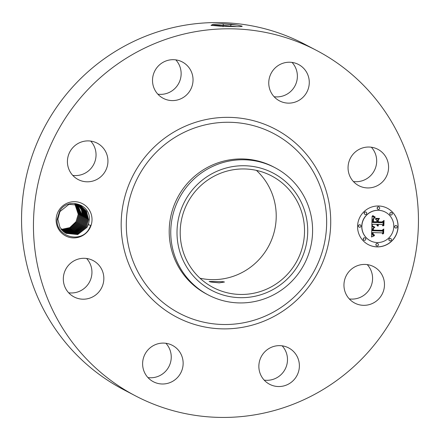 <?xml version="1.0" encoding="UTF-8"?>
<svg xmlns="http://www.w3.org/2000/svg" width="440" height="440" viewBox="0 0 440 440"><rect width="100%" height="100%" fill="white"/><g stroke="black" fill="none" stroke-linecap="round" stroke-linejoin="round"><path stroke-width="0.66" d="M222.871 281.683L209.11 281.479L210.722 282.007L219.274 282.854L224.494 282.018L222.871 281.683M274.071 177.298A62.981 61.941 -62.4 0 1 296.555 261.712A62.981 61.941 -62.4 0 1 213.158 287.502A62.981 61.941 -62.4 0 1 210.656 286.116A62.981 61.941 -62.4 0 1 188.172 201.702A62.981 61.941 -62.4 0 1 271.568 175.906A62.981 61.941 -62.4 0 1 274.071 177.298M256.427 170.39A62.981 61.941 -62.4 0 1 268.934 245.614A62.981 61.941 -62.4 0 1 199.991 278.207M213.07 173.135A66.209 65.12 117.6 0 0 183.937 262.075A66.209 65.12 117.6 0 0 271.656 290.279A66.209 65.12 117.6 0 0 300.79 201.333A66.209 65.12 117.6 0 0 213.07 173.135M273.46 294.899A71.847 70.664 -62.4 0 1 208.357 294.998A71.847 70.664 -62.4 0 1 205.497 293.414A71.847 70.664 117.6 0 1 170.797 229.796A71.847 70.664 117.6 0 1 209.886 167.788A71.847 70.664 -62.4 0 1 274.989 167.69A71.847 70.664 -62.4 0 1 277.844 169.274A71.847 70.664 117.6 0 1 312.548 232.892A71.847 70.664 117.6 0 1 273.46 294.899M208.357 294.998L206.806 294.184A71.847 70.664 -62.4 0 1 203.946 292.606A71.847 70.664 -62.4 0 1 178.299 196.301A71.847 70.664 -62.4 0 1 273.438 166.876L274.989 167.69M127.765 391.595A195.008 191.807 -62.4 0 1 58.146 130.202A195.008 191.807 -62.4 0 1 316.382 50.342A195.008 191.807 -62.4 0 1 324.137 54.632A195.008 191.807 -62.4 0 1 393.75 316.03A195.008 191.807 -62.4 0 1 135.52 395.89A195.008 191.807 -62.4 0 1 127.765 391.595M89.507 228.822A18.177 17.881 -62.4 0 1 64.916 235.499A18.177 17.881 -62.4 0 1 58.636 210.766A18.177 17.881 -62.4 0 1 83.226 204.089A18.177 17.881 -62.4 0 1 89.507 228.822M381.645 295.07A20.526 20.191 -62.4 0 1 354.695 303.061A20.526 20.191 -62.4 0 1 346.786 274.681A20.526 20.191 -62.4 0 1 373.736 266.69A20.526 20.191 -62.4 0 1 381.645 295.07M274.103 346.341A20.526 20.191 -62.4 0 1 288.64 347.902A20.526 20.191 -62.4 0 1 299.239 368.247A20.526 20.191 -62.4 0 1 284.136 385.836A20.526 20.191 -62.4 0 1 269.605 384.274A20.526 20.191 -62.4 0 1 259.001 363.924A20.526 20.191 -62.4 0 1 274.103 346.341M173.217 345.812A20.526 20.191 -62.4 0 1 180.543 373.329A20.526 20.191 -62.4 0 1 153.362 381.733A20.526 20.191 -62.4 0 1 152.543 381.282A20.526 20.191 -62.4 0 1 145.216 353.766A20.526 20.191 -62.4 0 1 172.398 345.361A20.526 20.191 -62.4 0 1 173.217 345.812M103.213 273.411A20.526 20.191 -62.4 0 1 96.102 294.652A20.526 20.191 -62.4 0 1 74.063 296.929A20.526 20.191 -62.4 0 1 63.949 284.075A20.526 20.191 -62.4 0 1 71.066 262.829A20.526 20.191 -62.4 0 1 93.099 260.557A20.526 20.191 -62.4 0 1 103.213 273.411M105.111 171.545A20.526 20.191 -62.4 0 1 78.161 179.537A20.526 20.191 -62.4 0 1 70.252 151.156A20.526 20.191 -62.4 0 1 97.201 143.165A20.526 20.191 -62.4 0 1 105.111 171.545M177.793 99.886A20.526 20.191 -62.4 0 1 163.257 98.329A20.526 20.191 -62.4 0 1 152.658 77.979A20.526 20.191 -62.4 0 1 167.761 60.39A20.526 20.191 -62.4 0 1 182.298 61.952A20.526 20.191 -62.4 0 1 192.896 82.302A20.526 20.191 -62.4 0 1 177.793 99.886M278.685 100.413A20.526 20.191 -62.4 0 1 271.353 72.903A20.526 20.191 -62.4 0 1 298.54 64.493A20.526 20.191 -62.4 0 1 299.354 64.944A20.526 20.191 -62.4 0 1 306.68 92.461A20.526 20.191 -62.4 0 1 279.499 100.87A20.526 20.191 -62.4 0 1 278.685 100.413M348.684 172.816A20.526 20.191 -62.4 0 1 355.795 151.575A20.526 20.191 -62.4 0 1 377.834 149.298A20.526 20.191 -62.4 0 1 387.948 162.151A20.526 20.191 -62.4 0 1 380.837 183.398A20.526 20.191 -62.4 0 1 358.798 185.674A20.526 20.191 -62.4 0 1 348.684 172.816M377.113 246.884A20.526 20.191 -62.4 0 1 368.308 244.618A20.526 20.191 -62.4 0 1 358.259 221.403A20.526 20.191 -62.4 0 1 378.543 205.981A20.526 20.191 -62.4 0 1 387.349 208.247A20.526 20.191 -62.4 0 1 397.397 231.468A20.526 20.191 -62.4 0 1 377.113 246.884M135.52 395.89L123.618 389.659A195.008 191.807 -62.4 0 1 115.863 385.368A195.008 191.807 -62.4 0 1 46.25 123.97A195.008 191.807 -62.4 0 1 304.48 44.11L316.382 50.342M221.903 23.755L237.655 25.135L231.297 24.294L221.903 23.755L213.136 24.305L211.03 25.322L220.902 26.23L228.085 26.4C238.172 26.846 242.781 26.747 241.901 26.098L242.248 26.263M237.655 25.135L241.901 26.098M88.275 224.681L90.783 225.418L89.216 228.652C80.982 244.222 55.292 236.363 57.173 219.28L59.62 211.36C67.271 196.724 91.201 204.127 89.254 220.028L88.787 222.931A15.714 15.455 -62.4 0 1 88.275 224.681L86.999 227.381L77.759 234.548L66.176 233.398L77.748 234.542L86.983 227.376L88.787 222.931M367.246 264.611A20.526 20.191 -62.4 0 1 369.749 288.844A20.526 20.191 -62.4 0 1 349.289 298.914M282.15 345.824A20.526 20.191 -62.4 0 1 272.239 379.61A20.526 20.191 -62.4 0 1 264.198 380.127M165.907 343.283A20.526 20.191 -62.4 0 1 168.872 366.68A20.526 20.191 -62.4 0 1 147.956 377.586M86.609 258.478A20.526 20.191 -62.4 0 1 91.317 267.185A20.526 20.191 -62.4 0 1 68.657 292.782M90.712 141.086A20.526 20.191 -62.4 0 1 93.214 165.319A20.526 20.191 -62.4 0 1 72.754 175.389M175.802 59.873A20.526 20.191 -62.4 0 1 165.897 93.66A20.526 20.191 -62.4 0 1 157.85 94.177M292.045 62.414A20.526 20.191 -62.4 0 1 295.009 85.817A20.526 20.191 -62.4 0 1 274.093 96.718M371.344 147.219A20.526 20.191 -62.4 0 1 376.052 155.925A20.526 20.191 -62.4 0 1 353.392 181.522M368.258 244.596A20.526 20.191 117.6 0 0 377.014 246.835A20.526 20.191 117.6 0 0 397.293 231.44A20.526 20.191 117.6 0 0 387.299 208.219M236.253 26.615L223.394 25.361L214.676 25.124L211.228 25.416M385.281 212.08A16.176 15.906 117.6 0 0 385.231 212.053A16.176 15.906 117.6 0 0 362.307 222.42A16.176 15.906 117.6 0 0 370.227 240.713A16.176 15.906 117.6 0 0 370.277 240.735M360.25 224.912A1.243 1.221 117.6 0 0 358.441 225.681A1.243 1.221 117.6 0 0 359.101 227.112M378.994 207.026A1.243 1.221 117.6 0 0 377.179 207.796A1.243 1.221 117.6 0 0 377.839 209.226M366.003 212.102A1.243 1.221 117.6 0 0 364.194 212.872A1.243 1.221 117.6 0 0 364.854 214.302M396.457 225.704A1.243 1.221 117.6 0 0 394.647 226.474A1.243 1.221 117.6 0 0 395.307 227.904M391.606 212.657A1.243 1.221 117.6 0 0 389.796 213.428A1.243 1.221 117.6 0 0 390.456 214.863M377.718 243.59A1.243 1.221 117.6 0 0 375.903 244.36A1.243 1.221 117.6 0 0 376.563 245.79M365.101 237.952A1.243 1.221 117.6 0 0 363.292 238.722A1.243 1.221 117.6 0 0 363.952 240.157M390.704 238.513A1.243 1.221 117.6 0 0 388.894 239.283A1.243 1.221 117.6 0 0 389.549 240.713M235.752 26.604L223.394 25.432L211.272 25.432M66.187 233.409L60.027 227.552L57.844 219.175L59.945 211.58L69.02 204.32L80.399 205.37L86.499 211.272L88.49 219.466L86.267 226.996L88.468 219.654L86.466 211.233L80.388 205.365M378.389 210.32A16.176 15.906 -62.4 0 1 393.245 230.395A16.176 15.906 -62.4 0 1 370.326 240.763A16.176 15.906 -62.4 0 1 378.389 210.32M359.766 224.796A1.243 1.221 -62.4 0 1 360.91 226.341A1.243 1.221 -62.4 0 1 359.15 227.139A1.243 1.221 -62.4 0 1 359.766 224.796M378.51 206.91A1.243 1.221 -62.4 0 1 379.654 208.456A1.243 1.221 -62.4 0 1 377.889 209.253A1.243 1.221 -62.4 0 1 378.51 206.91M365.519 211.987A1.243 1.221 -62.4 0 1 366.663 213.532A1.243 1.221 -62.4 0 1 364.903 214.33A1.243 1.221 -62.4 0 1 365.519 211.987M395.973 225.588A1.243 1.221 -62.4 0 1 397.117 227.134A1.243 1.221 -62.4 0 1 395.351 227.931A1.243 1.221 -62.4 0 1 395.973 225.588M391.122 212.548A1.243 1.221 -62.4 0 1 392.266 214.093A1.243 1.221 -62.4 0 1 390.5 214.891A1.243 1.221 -62.4 0 1 391.122 212.548M377.146 245.955A1.243 1.221 -62.4 0 1 376.002 244.409A1.243 1.221 -62.4 0 1 377.768 243.612A1.243 1.221 -62.4 0 1 377.146 245.955M364.535 240.323A1.243 1.221 -62.4 0 1 363.391 238.777A1.243 1.221 -62.4 0 1 365.151 237.98A1.243 1.221 -62.4 0 1 364.535 240.323M390.132 240.878A1.243 1.221 -62.4 0 1 388.993 239.333A1.243 1.221 -62.4 0 1 390.753 238.541A1.243 1.221 -62.4 0 1 390.132 240.878M61.006 229.372C67.49 229.686 72.507 227.112 76.043 221.645L78.254 214.308L74.751 203.72L78.276 214.126L76.054 221.65L69.762 227.634L61.314 229.405M371.767 226.292L374.407 227.651L372.697 228.696L372.411 230.747L382.002 231.061L383.004 230.027L382.861 234.113L381.865 232.837L373.065 232.645L373.17 234.311L374.589 235.087L374.38 235.29L373.082 234.652L372.829 232.738L372.4 232.634L372.636 235.059L374.275 235.769L371.486 237.001L371.894 226.364M372.345 225.742L374.798 227.326L372.735 226.353L372.345 225.742M373.643 228.162L373.153 230.142L382.052 230.346L383.768 228.965L383.609 233.53L383.51 229.449L382.113 230.615L372.895 230.417L373.054 228.784L373.643 228.162M371.8 225.473L372.125 216.194L374.726 217.718L372.993 219.109L372.636 222.497L376.778 222.585L376.8 222.041L373.142 221.958L373.274 219.549L374.176 218.262L373.522 219.428L373.389 221.744L376.805 221.815L376.855 220.468L375.408 219.005L379.115 219.087L377.591 220.556L377.52 222.602L381.981 222.701L383.174 221.579L383.02 225.968L381.92 224.488L378.114 224.406L378.395 225.786L377.877 224.4L377.459 224.389L377.911 226.171L377.047 225.506L376.717 224.373L372.983 224.29L371.8 225.473M372.686 215.529L375.337 217.195L373.852 216.772L372.686 215.529M375.738 218.361L379.561 218.444L375.738 218.361M378.356 220.017L378.29 221.848L382.08 221.931L384.065 220.402L383.884 225.577L383.807 220.897L382.179 222.156L378.048 222.068L378.356 220.017M65.819 233.206L77.061 234.146L86.257 226.99L77.22 234.113L65.83 233.211M371.486 236.902L374.121 235.752M373.186 235.516L372.235 234.08L372.3 232.579L372.829 232.738M373.494 235.01L374.49 235.076M373.599 234.806L372.993 234.02L372.966 232.595L381.865 232.837M382.762 233.987L382.899 230.137M372.411 230.747L372.598 228.646L374.292 227.612M373.241 227.167L371.795 226.314M373.164 226.6L374.781 227.056M373.362 226.397L372.411 225.819M372.895 230.368L382.014 230.566L383.51 229.449M383.367 233.596L383.664 229.048M373.153 230.142L373.439 228.278M371.806 225.319L372.884 224.24L376.717 224.373M377.636 226.039L377.955 226.061L377.361 224.34L377.877 224.4M378.323 225.709L378.015 224.351L381.92 224.488M382.927 225.841L383.07 221.678M377.52 222.602L377.498 220.506L378.966 219.082M373.389 221.744L373.351 219.802L373.841 218.488M373.142 221.909L376.8 222.041M372.636 222.497L372.895 219.06L374.616 217.674M373.527 217.173L372.119 216.222M372.972 215.782L372.669 215.545M374.116 216.931L375.227 217.162M374.589 216.898L372.873 215.732M375.628 218.537L379.434 218.438M378.29 221.848L378.252 220.121M378.048 222.019L382.08 222.107L383.807 220.897M383.642 225.649L383.961 220.479M61.6 229.746L70.323 228.102L76.786 222.035L70.312 228.091L61.595 229.74M65.461 233.002L76.527 233.706L85.525 226.611L87.742 219.269L85.838 211.035L80.025 205.178L85.805 210.958L87.764 219.087L85.542 226.617L76.494 233.728L65.472 233.007M75.201 203.764L79.008 214.506L76.786 222.035L78.986 214.687L75.191 203.764M61.892 230.082L70.851 228.586L77.517 222.415L79.739 214.885L75.636 203.819L79.717 215.072L77.501 222.409L70.846 228.575L61.886 230.076M79.662 205.007L85.179 210.76L87.032 218.708L84.81 226.237L75.961 233.282L65.12 232.793L75.999 233.261L84.793 226.226L87.01 218.889L85.245 210.903L79.651 205.002M62.183 230.395L71.374 229.053L78.232 222.789L80.443 215.452L76.054 203.891L80.465 215.27L78.243 222.799L71.385 229.059L62.189 230.401M86.3 218.323L84.079 225.852L86.279 218.504L84.579 210.639L79.277 204.837L84.579 210.628L86.3 218.323M64.773 232.568L75.433 232.837L84.079 225.852L75.63 232.76L64.763 232.562M62.486 230.703L71.907 229.526L78.958 223.174L81.175 215.831L76.478 203.968L81.197 215.65L78.975 223.179L71.918 229.537L62.491 230.709M85.575 217.943L83.353 225.473L75.108 232.315L64.427 232.331L74.932 232.364L83.336 225.462L85.553 218.125L83.98 210.513L78.892 204.683L83.913 210.364L85.575 217.943M62.794 231L72.441 229.999L79.689 223.553L81.906 216.216L76.896 204.061M62.799 231.006L72.446 230.005L79.701 223.564L81.922 216.035L76.901 204.066M84.843 217.558L82.621 225.088L84.821 217.745L83.342 210.32L78.502 204.54L83.314 210.243L84.843 217.558M64.092 232.084L74.366 231.935L82.621 225.088L74.569 231.847L64.086 232.084M63.107 231.286L72.969 230.466L80.421 223.938L82.632 216.596L81.384 209.688L77.303 204.166L82.654 216.414L80.432 223.944L72.98 230.472L63.118 231.292M78.117 204.407L82.676 210.051L84.112 217.179L81.889 224.708L74.041 231.402L63.762 231.831M63.756 231.825L74.036 231.391L81.879 224.703L84.09 217.36L82.671 210.062L78.111 204.402M63.437 231.566L73.513 230.94L81.163 224.323L73.475 230.94L63.432 231.561M83.386 216.794L81.163 224.323L83.364 216.981L82.027 209.875L77.71 204.281L82 209.792L83.386 216.794M175.379 311.069A101.486 99.82 -62.4 0 1 140.311 172.997A101.486 99.82 -62.4 0 1 277.574 135.713A101.486 99.82 -62.4 0 1 312.648 273.785A101.486 99.82 -62.4 0 1 175.379 311.069M172.507 314.815A106.139 104.396 -62.4 0 1 135.828 170.412A106.139 104.396 -62.4 0 1 279.389 131.412A106.139 104.396 -62.4 0 1 316.069 275.82A106.139 104.396 -62.4 0 1 172.507 314.815M223.394 25.361L223.075 23.782M230.522 25.894L231.347 24.393M222.981 26.741L223.394 25.432M230.78 26.472L230.522 25.96M57.844 219.175L57.178 219.186"/></g></svg>

